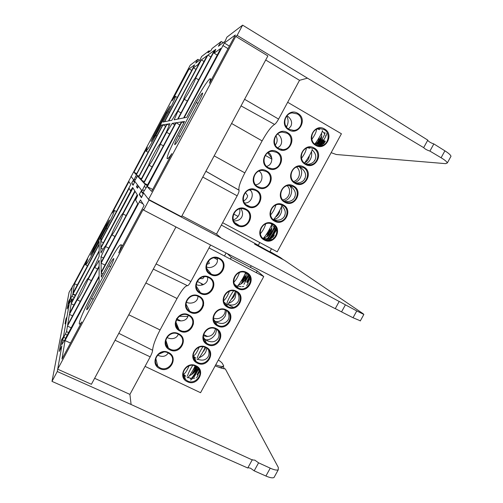 <?xml version="1.0" encoding="UTF-8"?>
<svg xmlns="http://www.w3.org/2000/svg" width="503" height="503" viewBox="0 0 503 503"><rect width="100%" height="100%" fill="white"/><g stroke="black" fill="none" stroke-linecap="round" stroke-linejoin="round"><path stroke-width="0.75" d="M149.033 200.043L143.644 210.103L215.818 247.74L335.25 308.666L339.192 301.486L221.1 237.969L149.033 200.043L143.638 192.951L141.431 197.723L139.205 194.397L141.67 190.367L138.526 186.229L137.464 188.216L136.439 186.776L137.476 184.846L134.905 181.464L133.1 185.255L131.654 183.086L132.1 182.3M60.02 350L59.467 350.849L61.454 340.066L63.416 336.922L69.163 304.554L67.283 308.446L68.584 301.398L70.194 298.719L72.287 286.955L131.233 176.434M111.88 234.863C112.81 234.09 114.741 230.99 117.677 225.564C120.594 220.025 122.38 216.171 123.028 213.989L135.106 191.373L137.244 194.755L101.072 262.472L100.99 256.781L105.611 246.602L111.88 234.863L114.948 236.492M80.285 301.372L77.192 299.807C77.846 299.549 79.619 296.745 82.517 291.4L88.258 279.09L94.507 267.395C95.136 267.043 96.683 264.666 99.135 260.252L99.129 266.106L67.628 325.064L69.401 314.4L77.192 299.807M281.46 258.844L281.73 258.624L254.537 244.112L284.484 260.334L363.04 313.652L363.858 314.444L356.778 310.942L345.416 304.831L341.543 311.879L353.031 317.739L360.349 320.807M210.587 245.011L190.876 281.523C189.317 284.302 188.185 285.691 187.487 285.685C185.286 285.691 181.809 289.973 177.043 298.512L160.08 329.943C155.465 338.777 152.975 345.555 152.61 350.277C152.497 351.779 151.692 353.974 150.196 356.853L129.912 394.409L131.107 404.506L252.198 459.905L254.839 460.151L258.58 462.829L270.237 468.161L265.905 476.027C269.973 477.768 272.676 478.259 274.028 477.485L274.55 476.542M335.281 308.609L341.543 311.879M339.211 301.442L345.416 304.831M59.983 349.981L61.825 345.863L57.688 369.189L143.21 209.355L143.644 210.103M221.364 225.061L258.309 245.294M269.966 251.569L280.259 257.467L283.686 259.957M259.806 242.534L258.221 245.451L269.809 251.865M93.734 251.733L99.166 241.553L99.16 244.005L72.941 293.142L74.507 283.711L87.698 258.982L85.51 264.817C86.082 265.156 88.824 260.793 93.734 251.733L94.759 252.255M108.918 265.842C111.767 260.636 113.401 258.234 113.829 258.649C113.678 260.177 112.131 263.761 109.182 269.401L91.294 302.837C88.566 307.836 87.013 310.106 86.648 309.653C86.849 307.981 88.465 304.227 91.508 298.405L108.918 265.842L110.591 266.678M93.916 247.948L105.957 225.369L109.308 220.031L106.083 227.054L93.816 250.054L90.584 255.191L93.916 247.948L94.721 248.356M106.183 228.406C111.358 218.535 114.099 212.568 114.407 210.493C114.3 210.091 113.565 210.946 112.188 213.071L128.963 181.633L130.774 184.513L100.776 240.981L100.745 238.598L106.183 228.406L107.202 228.928M100.864 247.564L100.782 241.465L129.133 188.329L130.529 190.832L132.641 187.462L100.864 247.564M108.73 263.22L101.273 277.166L101.21 272.915L140.488 199.898L144.072 205.57L118.733 252.927C120.538 248.551 121.374 245.86 121.242 244.848C120.091 243.911 115.916 250.035 108.73 263.22M91.665 295.135C85.007 307.515 78.845 321.65 79.285 323.775C79.417 324.598 80.26 323.982 81.813 321.933L61.976 359.016L65.044 340.569L99.11 276.845L99.104 281.215L91.665 295.135M65.61 338.682L61.68 344.75L62.535 339.927L63.705 337.331L65.818 338.293M65.371 338.576L99.116 276.015L99.129 266.823L67.452 326.101L71.376 327.906M63.705 337.331L66.534 331.64L67.452 326.101M70.47 298.832L99.16 244.502L99.148 250.777L71.313 302.932L71.986 298.839L68.98 303.982L69.54 300.844L70.47 298.832L71.596 299.36M137.457 195.089L137.677 195.453L135.634 200.018L137.728 203.784L101.204 272.11L101.078 263.17L137.457 195.089M132.968 187.984L134.854 190.97L122.858 213.429C121.449 214.115 112.622 230.657 111.792 234.153L105.567 245.816C104.863 246.319 103.322 248.715 100.94 253.003L100.87 248.111L132.968 187.984M99.148 251.337L99.141 256.373L94.539 266.464L88.339 278.077C87.484 277.731 78.713 294.154 77.349 298.65L69.609 313.143L71.175 303.743L99.148 251.337M132.056 182.275L133.622 179.785L130.969 176.289M57.688 369.189L91.408 384.286L175.968 226.96M94.627 378.294L129.912 394.409M74.507 283.711L77.273 285.019M100.745 238.598L101.776 239.101M100.782 241.465L103.429 242.76M131.723 189.757L131.365 189.556M103.065 273.808L101.21 272.915M65.044 340.569L70.514 343.059M72.822 293.865L75.481 295.11M101.078 263.17L104.976 265.05M100.87 248.111L103.121 249.205M69.401 314.4L72.545 315.859M94.507 267.395L97.582 268.992M88.258 279.09L91.389 280.592M71.175 303.743L73.941 305.032M108.73 248.136L105.611 246.602M100.99 256.781L103.467 257.976M123.028 213.989L126.134 215.554M136.439 186.776L138.268 186.72M139.205 194.397L139.746 194.68M166.99 337.356C169.304 339.217 176.427 339.821 178.276 334.155M178.552 330.175C177.817 327.227 176.704 325.127 175.22 323.875M170.133 349.139C178.697 353.766 187.581 340.562 179.634 334.998L178.244 334.137C169.939 329.566 160.935 342.141 168.342 347.963L170.133 349.139M196.227 284.396C199.295 286.823 208.739 284.61 207.601 277.172M200.628 292.765C210.04 297.996 218.579 282.24 208.789 277.669L208.5 277.524C199.169 272.708 190.995 288.074 200.439 292.664L200.628 292.765M206.393 266.797C210.304 269.401 219.434 265.075 217.076 258.039M210.832 273.89L211.247 274.085C220.66 278.763 228.538 263.251 219.019 258.762L218.12 258.36C208.695 254.323 201.54 269.614 210.832 273.89M198.773 369.007L199.05 371.032M187.575 380.972C195.805 385.367 204.646 372.868 197.289 367.228L195.623 366.153C187.625 361.795 178.684 373.767 185.569 379.608L187.575 380.972M194.843 377.986L193.121 378.407M191.316 378.426L187.94 377.464M208.487 349.862C209.279 352.597 209.16 354.885 208.129 356.721C205.985 360.123 202.539 360.959 197.798 359.236M197.635 362.443C206.136 367.033 214.926 353.71 206.934 348.34L205.702 347.592C197.434 343.04 188.524 355.81 196.044 361.418L197.635 362.443M218.183 330.804C219.283 333.778 219.258 336.287 218.12 338.343C215.403 342.21 211.43 342.826 206.199 340.198L203.388 337.865M207.72 343.87C216.51 348.667 225.206 334.476 216.567 329.421L215.8 328.987C207.255 324.234 198.408 337.853 206.57 343.184L207.72 343.87M227.809 311.671C229.28 314.872 229.387 317.626 228.129 319.921C225.287 323.882 221.201 324.504 215.856 321.782L213.674 320.065M217.824 325.265C226.916 330.264 235.479 315.161 226.187 310.489L225.922 310.345C217.076 305.384 208.336 319.895 217.151 324.888L217.824 325.265M237.347 292.488C239.271 295.89 239.535 298.876 238.158 301.46C235.964 304.919 232.417 305.874 227.507 304.34L233.392 307.314M227.947 306.61C237.196 311.753 245.678 296.154 236.064 291.665L235.806 291.539C226.633 286.754 218.465 302.026 227.784 306.528L227.947 306.61M246.803 273.274L248.042 275.235M248.482 276.248L248.922 277.819M238.095 287.923L238.453 288.1C247.702 292.752 255.606 277.367 246.225 272.94L245.439 272.582C236.171 268.489 228.909 283.698 238.095 287.923M243.716 286.408L242.239 286.672M241.107 286.71L237.454 285.962M187.355 381.72C197.377 386.97 206.419 370.353 196 365.794C185.953 360.456 176.861 377.225 187.355 381.72M197.421 363.172C207.425 368.492 216.485 351.836 206.085 347.215C196.057 341.814 186.953 358.614 197.421 363.172M207.513 344.593C217.491 349.975 226.57 333.288 216.196 328.597C206.192 323.127 197.063 339.965 207.513 344.593M217.623 325.969C227.576 331.42 236.674 314.696 226.325 309.942C216.347 304.397 207.198 321.272 217.623 325.969M227.758 307.302C237.686 312.828 246.803 296.066 236.473 291.243C226.52 285.629 217.353 302.542 227.758 307.302M237.913 288.603C247.822 294.192 256.951 277.392 246.646 272.507C236.718 266.823 227.532 283.774 237.913 288.603M168.109 352.88L169.976 354.125C177.207 359.959 168.272 372.264 160.011 367.85L157.772 366.272C151.07 360.223 160.099 348.522 168.109 352.88M159.765 368.592C169.976 373.93 179.068 357.155 168.461 352.515C158.231 347.083 149.083 364.015 159.765 368.592M169.895 349.868C180.08 355.275 189.191 338.462 178.609 333.753C168.398 328.252 159.237 345.221 169.895 349.868M200.414 293.45C210.524 299.065 219.698 282.145 209.185 277.228C199.043 271.519 189.82 288.596 200.414 293.45M210.625 274.563C220.716 280.253 229.909 263.289 219.421 258.309C209.305 252.525 200.062 269.639 210.625 274.563M167.832 347.479L166.084 342.04L166.65 342.725M168.159 353.081C165.808 356.627 162.293 357.306 157.615 355.112M197.057 367.039L196.025 369.868C194.63 372.427 192.454 374.364 189.512 375.678M206.915 348.321L205.777 351.918C204.35 354.514 202.168 356.426 199.232 357.652M216.73 329.528L215.548 333.929C212.826 338.173 209.518 340.141 205.62 339.821L204.683 339.512L206.57 343.184M226.482 310.659L225.331 315.903C222.622 320.141 219.352 322.033 215.529 321.568L214.988 321.392L217.151 324.888M236.177 291.721L235.146 297.839C233.637 300.561 231.424 302.385 228.5 303.309M245.804 272.739C246.545 275.028 246.269 277.36 244.974 279.737C243.439 282.51 241.214 284.296 238.303 285.107M158.282 354.433L163.695 352.069M193.894 358.589L195.522 360.947M195.799 366.234L192.781 370.504M205.67 347.573L202.42 352.729M215.473 328.83C213.838 335.256 209.852 337.563 203.52 335.765L203.388 335.702M225.187 310.018C225.684 315.871 218.66 320.637 213.442 317.971M234.92 292.576C234.8 295.349 233.606 297.575 231.336 299.26M244.665 274.745C244.496 277.524 243.27 279.737 240.981 281.391M201.162 283.403L202.307 285.056M190.197 315.834L189.53 316.029M187.883 316.425L179.181 316.343M204.249 276.776L202.784 278.668L199.597 278.574M250.387 267.357L251.23 265.804M206.582 336.57L206.966 336.205M224.457 256.008L226.099 252.984M208.494 260.9L209.317 263.471L206.67 264.383M207.689 336.557L203.627 334.552M191.146 317.569L191.448 317.009M193.504 313.212L193.906 312.47M201.319 298.769L201.634 298.185M171.825 333.69L170.775 334.099M183.469 332.005L183.758 331.244M230.38 259.108L231.323 257.373L227.211 253.556M185.022 331.974L185.645 331.093M188.65 329.937L188.581 330.886M193.492 323.951L192.335 325.516M192.001 318.908L192.341 318.223M195.46 313.168L196.289 312.225M198.037 311.602L198.22 312.376M203.627 305.371L202.206 307.427M202.149 300.065L202.508 299.398M183.507 376.345L184.607 376.866M256.316 272.67L257.247 270.954L231.323 257.373M145.053 366.379L200.559 392.711L263.748 276.556L257.247 270.954M235.241 284.849L234.631 284.434M225.275 303.158L224.08 302.259M195.403 357.79L194.07 356.614M167.518 346.504L167.662 345.85M209.015 247.935L263.748 276.556M198.968 296.11C188.788 290.52 179.634 307.471 190.216 312.294C200.376 317.802 209.481 301.001 198.968 296.11M188.782 314.953C178.571 309.427 169.436 326.34 180.043 331.1C190.228 336.532 199.314 319.77 188.782 314.953M195.736 358.035L193.334 356.753M185.871 376.213L183.18 374.779M234.738 284.648L235.398 284.95M224.25 302.693L225.451 303.278M213.863 320.713L214.988 321.392M203.558 338.733L204.683 339.512M186.286 302.001C188.933 304.24 197.899 303.472 197.968 296.248M198.591 296.531L198.892 296.695C208.311 301.479 199.678 316.676 190.442 311.596L189.681 311.162C180.81 306.019 189.631 291.507 198.591 296.531M176.54 319.65C179.018 321.725 187.11 321.788 188.191 315.255M187.638 310.338L185.84 307.264M188.405 315.356L189.273 315.853C197.949 321.065 189.166 335.237 180.275 330.383L178.98 329.591C170.844 324.077 179.785 310.565 188.405 315.356M194.277 376.772L198.804 368.95M190.436 379.972C191.021 380.45 192.668 378.495 195.39 374.094L198.427 368.416M196.748 366.813L192.63 373.867M197.006 367.303L193.749 372.874M197.861 367.762L194.837 373.509C192.253 377.684 190.775 379.375 190.411 378.583M191.762 374.496L196.302 366.517M196.528 377.847L198.119 375.357M197.641 375.169L199.798 371.264M199.458 370.214L197.088 374.59M189.084 365.832C186.638 371.528 184.651 374.251 183.136 374.006M187.204 377.445C187.292 379.419 192.504 371.899 195.082 365.914M192.75 365.367C190.159 369.46 188.367 373.081 187.374 376.219M246.608 285.673L248.249 283.095M247.772 282.893L250.318 278.216M249.96 277.084L247.149 282.435M249.601 276.31L246.596 282.108M239.472 272.563C238.001 276.788 236.133 279.97 233.87 282.12M236.706 286.201C237.215 287.729 244.118 277.065 245.539 272.626M240.843 284.101L246.237 274.959M245.709 276.656L241.66 283.56M243.936 284.296L248.928 275.242M248.319 274.512L244.923 281.284M229.362 291.294C227.74 295.726 225.847 298.857 223.678 300.7M226.759 304.522C227.149 306.195 233.725 296.173 235.417 291.369M233.574 290.86C230.336 295.362 228.079 299.574 226.803 303.498M199.131 347.252C196.956 352.509 194.994 355.395 193.234 355.904M197.057 359.249C197.17 361.198 202.646 353.288 205.136 347.34M202.904 346.793C200.156 351.006 198.251 354.772 197.201 358.098M218.937 367.303L221.597 367.655L223.074 366.354C221.854 366.681 219.409 366.165 215.73 364.82M204.212 350.924L203.64 350.49M204.451 348.856L205.211 349.139M72.728 286.125L69.074 292.325L51.991 381.381L57.273 371.516L61.794 346.051L59.253 351.434L61.353 340.085L63.447 336.746L66.088 321.863L65.044 323.819L65.956 318.77L66.974 316.865L69.137 304.673L67.125 308.873L68.968 300.618M247.929 467.689L250.431 468.167L254.178 470.833L265.905 476.027M51.991 381.381L247.759 467.997L252.349 459.623M72.457 285.987L70.219 298.606L68.924 300.599M218.359 359.985C220.666 361.588 222.037 362.801 222.471 363.619L223.728 365.958L223.074 366.354L224.395 368.818L225.325 368.932L278.316 467.444L278.26 469.802C276.744 470.456 274.072 469.909 270.237 468.161M223.294 366.762L223.728 365.958M254.178 470.833L258.58 462.829M57.273 371.516L131.107 404.506M65.956 318.77L66.641 318.726M215.177 365.832C219.063 367.46 222.131 368.454 224.395 368.818M221.597 367.655L221.911 368.259M423.671 147.637L427.795 140.13L312.841 68.207L242.616 25.15L226.935 37.134L225.067 41.277L218.371 46.251L221.226 41.498L212.103 48.47L211.027 50.489L207.997 52.771L209.047 50.809L201.602 56.499L200.018 59.882L195.673 63.108L197.899 59.329L190.216 65.201L131.17 176.553L133.647 179.81L131.811 182.91L133.194 184.959L134.879 181.432L141.708 190.411L139.413 194.189L141.532 197.339L143.6 192.901L148.536 199.395L235.744 36.405L237.127 35.411L307.459 78.166L423.671 147.637C424.991 149.033 427.072 150.183 429.908 151.095L441.093 157.76C444.765 159.954 446.846 161.677 447.33 162.934L445.664 163.657L336.306 154.509L331.137 152.679M184.293 99.267C185.808 97.412 188.072 93.69 191.102 88.094C194.02 82.561 195.522 79.216 195.617 78.078L207.884 55.104L214.423 50.306L177.653 119.136L174.139 119.833L177.93 111.194L184.293 99.267L187.323 101.034M152.12 166.921L149.07 165.223C150.296 163.896 152.403 160.476 155.383 154.968C158.307 149.429 159.941 145.832 160.306 144.185L166.65 132.308L172.252 123.361L175.679 122.826L143.657 182.759L141.154 180.043L149.07 165.223M265.697 60.008L299.524 80.317L278.593 119.079C276.977 121.965 275.631 123.751 274.563 124.423C271.192 126.555 267.049 132.044 262.12 140.89L244.848 172.887C240.283 181.621 238.334 187.374 239.007 190.153L239.051 190.228C239.265 191.109 238.636 192.97 237.158 195.818L216.497 234.071L181.948 215.831M450.631 156.936L451.002 156.27C450.569 154.924 448.531 153.113 444.904 150.837L433.85 143.921L429.908 151.095M427.676 140.35C428.984 141.827 431.04 143.015 433.85 143.921M242.616 25.15L237.127 35.411M148.536 199.395L181.464 216.73L267.892 55.927L235.744 36.405M155.817 135.37L161.318 125.058L162.752 124.832L136.175 174.642L133.968 172.246L147.322 147.203L145.958 151.089C146.757 151.227 150.039 145.989 155.817 135.37L156.835 135.923M196.296 102.474C199.88 95.972 202.005 92.829 202.671 93.061C202.602 94.168 201.363 97.01 198.949 101.593L180.722 135.672C177.263 141.947 175.245 144.921 174.673 144.581C174.761 143.374 176.056 140.394 178.552 135.647L196.296 102.474L197.968 103.429M153.981 135.345L166.179 112.477L170.196 106.064L154.999 135.357L151.133 141.532L153.981 135.345L154.773 135.785M168.43 111.729C172.944 103.159 175.296 98.06 175.478 96.431C175.321 95.96 174.208 97.387 172.133 100.701L189.115 68.854L194.674 64.812L164.387 121.764L162.922 122.059L168.43 111.729L169.442 112.295M168.448 120.959L164.688 121.707L193.429 67.842L197.855 64.698L200.854 60.253L168.448 120.959M194.334 103.128L186.739 117.331L184.111 117.853L224.357 43.032L235.335 34.977L209.506 83.259L210.594 79.097C210.399 76.23 201.76 89.15 194.334 103.128M176.955 135.628C170.643 147.605 167.348 155.188 167.071 158.363C167.279 159.52 168.876 157.936 171.869 153.61L151.642 191.417L147.304 186.707L181.973 121.852L184.538 121.456L176.955 135.628M147.058 186.324L142.601 193.297L141.607 191.945L142.563 189.776L144.254 190.637M146.851 186.217L181.489 121.927L176.1 122.763L179.873 124.951M147.448 185.594L145.21 184.45L143.902 183.023L176.1 122.763M147.454 185.582L145.204 184.431L142.563 189.776M138.947 176.226L136.344 174.824L163.041 124.788L166.707 124.222L138.47 177.125L137.514 176.094L134.144 181.847L133.502 180.973L134.295 179.231L135.389 179.797M138.954 176.22L136.445 174.937L134.295 179.231M215.064 49.841L215.787 49.357L214.127 53.142L220.786 48.42L183.614 117.954L178.081 119.048L215.064 49.841L215.51 50.111M201.351 59.888L207.11 55.67L194.931 78.474C192.353 81.341 183.388 98.129 183.689 99.519L177.37 111.358L171.806 120.292L168.788 120.89L201.351 59.888L204.004 61.485M167.04 124.166L169.983 123.713L166.172 132.327L159.872 144.116C157.867 145.92 148.97 162.588 148.718 165.009L140.859 179.722L138.658 177.333L167.04 124.166L169.134 125.379M199.521 60.253L197.899 59.329M209.047 50.809L209.921 51.325M223.225 42.648L221.226 41.498M161.318 125.058L162.324 125.637M133.968 172.246L136.703 173.648M191.775 70.445L189.115 68.854M195.988 69.376L193.429 67.842M181.973 121.852L183.765 122.895M147.304 186.707L152.686 189.461M143.902 183.023L147.769 184.997M163.041 124.788L165.613 126.272M136.344 174.824L138.973 176.176M141.154 180.043L144.26 181.633M172.252 123.361L174.654 124.75M166.65 132.308L169.687 134.043M160.306 144.185L163.393 145.82M138.658 177.333L141.387 178.735M181.005 112.861L177.93 111.194M207.884 55.104L210.889 56.921M195.617 78.072L198.679 79.776M199.452 62.881L199.094 62.668M244.609 202.992C251.701 203.552 254.663 193.429 249.972 189.794M247.646 205.834L250.224 206.72C259.221 208.676 264.169 194.642 255.895 190.587L252.82 189.612C243.942 188.191 239.573 201.961 247.646 205.834M255.587 184.808C262.805 184.129 263.842 174.019 259.039 171.077M257.957 186.77L261.101 187.751C269.885 189.084 274.198 175.453 266.225 171.492L262.591 170.454C253.946 169.624 250.173 182.979 257.957 186.77M266.584 166.399C273.814 164.55 272.588 154.427 268.193 152.51M268.294 167.669L271.972 168.706C280.529 169.473 284.27 156.238 276.575 152.352L272.419 151.29C264.018 150.988 260.78 163.953 268.294 167.669M277.543 147.769C284.497 144.657 281.265 135.345 277.486 134.081M278.649 148.523L282.837 149.592C291.149 149.85 294.387 136.986 286.949 133.176L282.296 132.107C274.16 132.276 271.381 144.87 278.649 148.523M271.695 224.269L274.085 227.293M274.544 228.28L275.003 229.808M264.459 239.365L266.206 240.05C275.267 242.899 281.19 228.437 272.639 224.3L270.444 223.495C261.441 221.157 256.084 235.404 264.459 239.365M269.759 238.46L268.218 238.774M267.093 238.85L263.302 238.24M281.774 205.733C285.239 209.248 286.132 212.756 284.453 216.259C282.422 219.578 278.958 220.804 274.053 219.937L273.575 219.805M274.682 220.528L276.958 221.351C285.88 223.571 291.136 209.481 282.881 205.431L280.165 204.52C271.324 202.784 266.596 216.655 274.682 220.528M283.931 201.005C286.647 200.603 288.785 199.006 290.338 196.201C292.419 191.599 292.092 188.04 289.357 185.513L290.91 186.418C295.142 189.857 296.374 193.58 294.601 197.578C292.733 200.716 289.458 202.03 284.755 201.514L284.648 201.489M284.931 201.653L287.716 202.577C296.468 204.218 301.127 190.492 293.142 186.525L289.923 185.538C281.278 184.356 277.115 197.855 284.931 201.653M298.625 166.587L301.247 167.977C305.352 171.353 306.528 174.975 304.774 178.854C303.12 181.746 300.115 183.136 295.751 183.023M295.198 182.74L298.474 183.733C307.037 184.846 311.156 171.473 303.428 167.581L299.725 166.543C291.287 165.864 287.634 179.005 295.198 182.74M312.137 149.888C315.702 153.195 316.645 156.596 314.966 160.092C313.52 162.714 310.816 164.148 306.855 164.399M305.491 163.783L309.232 164.827C317.588 165.456 321.222 152.422 313.74 148.592L309.578 147.53C301.36 147.304 298.16 160.105 305.491 163.783M322.297 131.195L324.793 133.924M325.586 135.59L325.799 136.3M315.802 144.789L319.99 145.851C328.126 146.04 331.332 133.333 324.07 129.56L319.48 128.498C311.489 128.68 308.691 141.161 315.802 144.789M320.48 145.084L319.587 145.348M264.295 240.006C274.141 245.778 283.327 228.884 273.079 223.822C263.214 217.956 253.971 235.002 264.295 240.006M274.525 221.157C284.352 226.998 293.557 210.072 283.334 204.935C273.487 198.999 264.232 216.083 274.525 221.157M284.78 202.269C294.582 208.179 303.806 191.215 293.607 186.016C283.786 180.005 274.506 197.126 284.78 202.269M295.06 183.337C304.837 189.317 314.079 172.322 303.906 167.046C294.104 160.973 284.811 178.125 295.06 183.337M305.359 164.368C315.111 170.423 324.372 153.384 314.224 148.039C304.447 141.896 295.129 159.086 305.359 164.368M315.683 145.354C325.41 151.478 334.69 134.408 324.561 128.994C314.815 122.776 305.478 140.004 315.683 145.354M245.59 209.638C254.185 213.8 248.513 228.249 239.346 225.602L237.359 224.854C228.972 220.88 234.021 206.689 243.1 208.77L245.59 209.638M237.171 225.489C247.199 231.361 256.442 214.303 246.017 209.141C235.964 203.174 226.664 220.389 237.171 225.489M247.47 206.45C257.473 212.398 266.735 195.302 256.329 190.071C246.3 184.029 236.988 201.282 247.47 206.45M257.788 187.374C267.766 193.391 277.052 176.257 266.665 170.957C256.662 164.846 247.331 182.136 257.788 187.374M268.13 168.26C278.084 174.346 287.389 157.175 277.027 151.805C267.049 145.625 257.693 162.947 268.13 168.26M278.492 149.095C288.426 155.257 297.745 138.055 287.414 132.61C277.455 126.354 268.08 143.72 278.492 149.095M297.342 113.955C304.548 117.708 301.743 130.22 293.683 130.409L289.024 129.334C281.982 125.737 284.358 113.489 292.243 112.905L297.342 113.955M288.879 129.9C298.788 136.131 308.125 118.89 297.82 113.376C287.886 107.045 278.492 124.448 288.879 129.9M286.943 115.759L287.835 116.338C291.495 119.412 292.488 122.738 290.816 126.322L288.426 128.957M240.912 208.67C242.792 211.763 243.062 214.567 241.717 217.095C240.227 219.754 237.567 221.05 233.725 220.962M271.406 225.137C272.173 227.677 271.872 230.204 270.507 232.713C268.898 235.605 266.653 237.29 263.767 237.787M281.397 206.827C282.095 209.437 281.762 211.989 280.41 214.479C278.769 217.409 276.518 219.056 273.651 219.421M299.442 166.933C302.096 169.612 302.378 173.265 300.278 177.892C298.964 180.319 297.128 181.847 294.764 182.476M311.476 151.655C311.986 154.471 311.577 157.099 310.244 159.539C309.138 161.62 307.578 163.054 305.579 163.833M321.536 133.182C321.989 136.068 321.555 138.721 320.235 141.148L316.356 145.078M286.452 127.026L286.754 126.498C288.565 122.833 288.527 119.374 286.635 116.13M233.335 219.918C235.674 219.145 237.466 217.623 238.711 215.353C239.83 213.272 240.164 211.109 239.698 208.864M269.973 228.299C269.715 231.191 268.369 233.423 265.942 235.008M279.787 210.241C279.505 213.209 278.102 215.473 275.587 217.038M287.238 185.752C291.985 190.046 289.099 199.094 282.743 199.892M296.581 167.071C301.586 170.882 299.662 179.98 293.551 181.514M309.364 155.723C309.024 159.042 307.408 161.438 304.51 162.922M319.26 137.445C318.996 140.463 317.607 142.758 315.104 144.336M267.766 152.793L271.872 158.382M238.409 209.279L236.9 210.078M275.908 135.829L276.285 136.476C277.694 139.627 277.367 142.462 275.292 144.99M315.199 143.525L316.192 143.569M268.294 232.87L267.602 232.468M316.695 143.116L315.865 142.638M245.451 192.542L247.652 195.68C247.256 198.025 245.917 199.766 243.653 200.911M268.281 232.889L267.577 232.512M286.811 126.398L285.666 125.737M222.64 222.703L277.203 251.821L341.424 133.773L287.666 102.279M317.399 128.931L319.669 129.661L318.047 128.737M307.968 147.731L309.546 148.316L308.414 147.643M276.298 228.437L273.274 234.348L269.061 240.283M275.927 227.633L272.72 234.014L268.143 240.321M272.745 237.573L274.405 234.951M270.356 240.057L276.675 229.638M265.703 223.917C264.616 227.639 262.824 230.921 260.328 233.757M263.069 238.422C265.018 237.215 271.104 227.161 271.739 224.105M274.55 225.74C274.273 227.199 273.11 229.67 271.06 233.159C267.98 238.101 266.162 240.271 265.603 239.673M266.452 236.938L271.853 227.784M271.23 229.657L267.238 236.448M267.005 240.22L271.721 233.549L275.267 226.589M319.229 145.832L323.165 139.922M318.625 145.769L322.719 139.664M321.593 137.13L317.047 144.701M321.31 138.444L318.053 143.952M324.712 132.553C325.573 132.478 324.655 134.773 321.964 139.432L317.745 145.587M316.33 145.065L321.725 135.929M324.146 140.695L320.751 145.788M326.68 133.547C326.761 134.452 325.73 136.722 323.592 140.356L319.902 145.851M323.636 143.902L325.353 141.192M321.889 145.568L324.907 140.928M316.538 129.29C316.393 131.887 314.821 135.238 311.835 139.344M314.765 144.078C317.802 140.4 322.536 132.182 322.392 130.573M306.371 148.272C305.987 151.145 304.365 154.496 301.492 158.319M304.403 163.041C307.352 159.621 312.281 151.114 312.231 149.29M314.482 160.3L314.614 160.671M304.535 178.603L304.667 179.037M294.733 197.327L294.613 196.868M284.799 215.51L284.711 215.095M275.858 205.054C274.927 208.588 273.167 211.895 270.589 214.97M273.399 219.666C275.826 217.516 281.623 207.764 281.881 205.199M153.308 269.111L187.487 285.685M177.043 298.512L145.857 282.982M353.031 317.739L356.778 310.942M221.1 237.969L216.497 234.071M156.106 263.912L190.876 281.523M150.196 356.853L115.08 340.242M152.61 350.277L118.802 333.319M128.762 314.784L160.08 329.943M93.218 299.241L91.508 298.405M106.755 225.778L105.957 225.369M131.006 191.102L130.541 190.838M142.99 203.853L139.237 201.791M64.076 340.632L62.535 339.927M66.534 331.64L68.817 332.684M70.533 301.31L69.54 300.844M73.18 299.423L71.986 298.876M131.654 183.086L132.088 183.318L131.654 183.086M132.006 189.229L131.648 189.027M131.874 189.474L131.516 189.273M65.371 334.212L67.484 335.174M72.746 294.299L75.28 295.494M71.822 296.298L74.243 297.436M194.491 359.243L194.127 359.067M196.057 62.341L196.428 62.554M218.83 45.314L219.283 45.578M241.038 105.888L274.563 124.423M262.12 140.89L231.587 123.474M299.524 80.317L307.459 78.166M441.093 157.76L444.904 150.837M244.584 99.292L278.593 119.079M237.158 195.818L202.784 177.062M239.038 190.209L205.884 171.297L239.051 190.228M214.184 155.861L244.848 172.887M180.231 136.577L178.552 135.647M166.971 112.917L166.179 112.477M198.333 64.981L197.855 64.698M224.357 43.032L229.381 46.106M228.022 48.646L222.816 45.459M141.607 191.945L143.097 192.706L141.613 191.964M134.452 181.464L133.502 180.979L134.458 181.457M138.696 176.698L137.514 176.094M214.127 53.142L217.233 55.053M144.26 186.6L145.958 187.468M135.665 176.666L136.766 177.232M363.858 314.444L360.249 320.989M271.488 248.771L269.79 251.896M85.692 264.911L87.503 265.848M114.407 210.493L116.489 211.53M121.242 244.848L122.682 245.546M73.199 299.392L71.986 298.839M175.226 324.007L177.157 328.817M206.563 268.25L211.247 274.085M235.825 285.201L238.453 288.1M187.984 377.426L188.908 377.866M197.842 359.199L198.553 359.551M206.199 340.198L208.217 341.191M215.856 321.782L217.893 322.8M157.628 355.099L159.25 355.879M197.201 281.384L203.564 284.629M214.108 257.882L217.334 259.561M176.459 318.751L180.866 320.933M213.479 318.959L214.75 321.008M203.319 336.859L204.306 338.783M165.676 340.883L166.122 341.103M193.391 357.042L195.158 357.897M183.23 375.156L185.11 376.055M155.792 358.419L157.772 366.272M225.325 303.234L227.784 306.528M194.41 357.595L196.044 361.418M184.18 375.647L185.569 379.608M196.176 286.006L200.439 292.664M165.808 340.135L168.342 347.963M198.358 295.833L198.892 296.695M185.965 303.9L189.681 311.162M188.839 314.979L189.273 315.853M175.861 321.951L178.98 329.591M183.136 373.905L185.77 376.2M274.028 477.485L278.26 469.802M223.231 366.649L223.489 366.178M451.002 156.27L447.33 162.934M205.903 171.265L239.007 190.153M146.14 151.189L148.096 152.296M175.478 96.431L177.358 97.456M210.594 79.097L211.474 79.581M195.617 78.078L196.497 78.562M217.227 55.072L214.108 53.155M246.118 204.759L250.224 206.72M257.756 186.651L261.101 187.751M269.489 168.216L271.972 168.706M281.215 149.46L282.837 149.592M263.365 238.259L266.206 240.05M274.053 219.937L276.958 221.351M284.755 201.514L287.716 202.577M295.959 183.117L298.474 183.733M307.371 164.556L309.232 164.827M318.757 145.788L319.99 145.851M292.847 130.422L293.683 130.409M234.7 222.59L239.346 225.602M263.207 238.315L264.886 239.221M233.644 214.039L238.051 216.416M249.469 189.927L250.569 190.536M265.301 155.396L271.941 159.137"/></g></svg>
